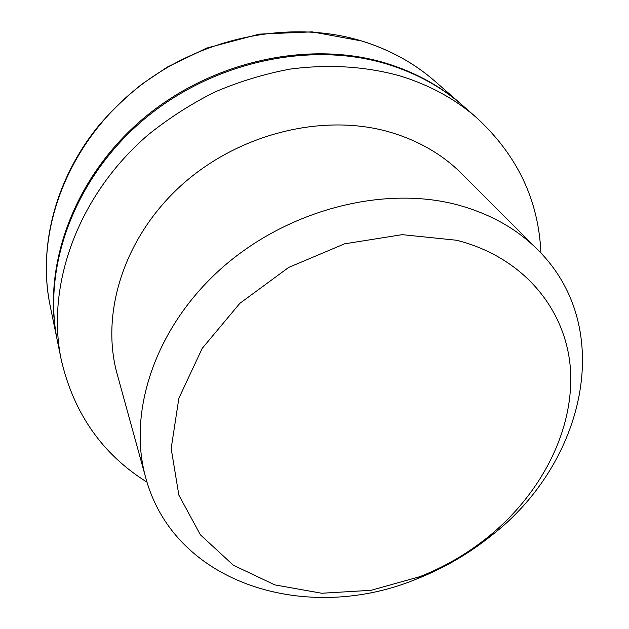 <?xml version="1.0" encoding="UTF-8"?>
<svg xmlns="http://www.w3.org/2000/svg" width="629" height="629" viewBox="0 0 629 629"><rect width="100%" height="100%" fill="white"/><g stroke="black" fill="none" stroke-linecap="round" stroke-linejoin="round"><path stroke-width="0.94" d="M462.244 105.137L461.717 104.673C440.52 86.102 415.352 72.304 386.206 63.285C308.902 39.564 210.235 61.092 141.635 119.958C73.003 178.872 41.946 267.254 57.2 340.045L57.333 340.721M540.893 253C538.723 200.399 517.376 155.371 476.853 117.93L462.763 105.593C441.542 86.991 416.335 73.176 387.142 64.15C309.712 40.405 210.841 61.988 142.107 120.972C73.326 179.996 42.206 268.52 57.475 341.405L61.241 359.749C73.766 413.481 102.362 454.287 147.021 482.168M476.853 117.93C455.27 99.005 429.56 84.97 399.722 75.826C365.103 66.281 328.487 64.048 289.89 69.127C264.416 73.923 239.476 81.518 215.079 91.897C191.295 103.785 169.083 118.016 148.436 134.59C77.729 195.132 45.689 285.629 61.241 359.749M537.724 249.744L461.78 173.746C442.211 154.184 417.845 140.188 388.675 131.775C322.119 112.898 237.668 133.953 180.68 185.925C123.638 237.927 100.294 313.832 117.206 374.231L145.747 477.812C174.823 585.434 308.501 624.054 416.752 578.955C443.956 568.215 468.951 553.669 491.736 535.318C584.443 463.502 616.923 328.204 537.724 249.744C516.566 228.563 489.708 213.577 457.165 204.771C382.88 185.036 286.344 210.117 220.598 269.118C154.773 328.141 127.388 412.53 145.747 477.812M456.623 240.254L402.222 234.656L344.55 243.84L288.719 267.404L239.822 303.367L202.208 348.38L178.872 398.228L171.167 448.501L178.856 495.133L200.399 534.831L233.359 565.227L274.826 584.899L321.726 593.249L371.024 590.309L419.858 576.667C444.656 566.878 467.449 553.622 488.214 536.891C540.728 494.237 573.711 431.29 570.558 371.063C567.161 311.119 524.72 257.481 456.623 240.254M362.406 41.207C288.365 18.139 194.668 38.29 129.692 94.279C64.693 150.315 35.35 234.916 50.061 305.269C38.125 246.977 55.1 178.99 99.044 125.289C112.033 110.311 126.398 96.536 142.138 83.956L167.235 67.114L206.666 48.087L259.242 34.131L312.11 31.867L362.186 41.082C390.169 49.872 414.448 63.277 435.009 81.29C414.527 63.34 390.326 49.982 362.406 41.207M50.061 305.269L57.2 340.045M435.009 81.29L461.717 104.673M488.214 536.891L491.736 535.318M419.858 576.667L416.752 578.955"/></g></svg>
